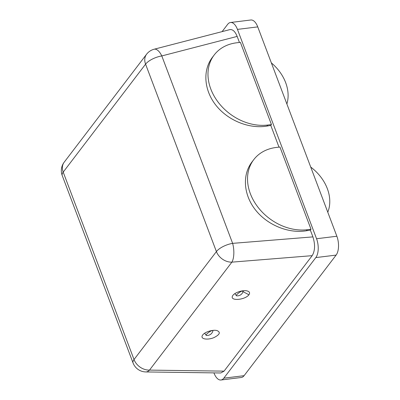 <?xml version="1.0" encoding="UTF-8"?>
<svg xmlns="http://www.w3.org/2000/svg" width="400" height="400" viewBox="0 0 400 400"><rect width="100%" height="100%" fill="white"/><g stroke="black" fill="none" stroke-linecap="round" stroke-linejoin="round"><path stroke-width="0.6" d="M212.895 331A4.07 0.975 145.4 0 0 212.875 330.695A4.07 0.975 145.4 0 0 211.065 330.985A4.07 0.975 145.4 0 0 207.51 333.335A4.07 0.975 145.4 0 0 206.175 335.325A4.07 0.975 145.4 0 0 206.45 335.45A6.08 6.08 0 0 0 212.895 331M243.13 291.38A4.07 0.975 145.4 0 0 243.11 291.075A4.07 0.975 145.4 0 0 241.3 291.365A4.07 0.975 145.4 0 0 237.745 293.715A4.07 0.975 145.4 0 0 236.41 295.7A4.07 0.975 145.4 0 0 236.685 295.83A6.08 6.08 0 0 0 243.13 291.38M327.78 212.22A41.48 32.405 37.3 0 0 327.33 188.65A41.48 32.405 37.3 0 0 310.72 167.07M286.885 103.99A41.48 32.405 37.3 0 0 271.355 62.89M222.1 31.625L227.675 24.32A13.885 6.775 83 0 1 230.495 22.505L250.795 20A13.885 6.775 83 0 1 257.75 26.89L336.86 236.24A13.885 6.775 83 0 1 336.12 255.09L244.095 375.68A13.885 6.775 83 0 1 241.275 377.495L220.975 380A13.885 6.775 83 0 1 214.02 373.11L213.935 372.885M230.495 22.505A13.885 6.775 83 0 1 237.45 29.395L316.56 238.74A13.885 6.775 83 0 1 315.82 257.595L223.795 378.18A13.885 6.775 83 0 1 220.975 380M154.13 49.23A13.885 13.885 0 0 0 146.575 54.25A13.885 10.845 37.3 0 0 145.58 64.155L63.195 172.115L134.02 359.54L216.405 251.58L145.58 64.155A13.885 5.41 -20.7 0 1 161.8 55.935A13.885 6.25 -104.5 0 0 154.13 49.23L229.81 29.63C232.67 29.17 235.12 31.435 237.16 36.415L161.8 55.935L232.625 243.36L312.91 236.885L310.35 230.11L311.005 229.25L279.93 147.005L276.17 147.47A47.73 37.285 -142.7 0 0 253.765 159.635A47.73 37.285 -142.7 0 0 257.815 206.995A47.73 37.285 -142.7 0 0 307.245 229.715L311.005 229.25M239.435 42.445L237.16 36.415M270.795 125.435L266.89 126.09C249.07 129.085 227.94 120.47 215.97 105.325C203.97 90.2 202.5 70.275 212.425 57.305L214.21 54.96A47.73 37.285 37.3 0 1 236.615 42.795L240.375 42.33L271.45 124.575L270.795 125.435L278.99 147.12M312.91 236.885C315.325 244.53 315.08 250.79 312.175 255.665L224.055 371.14L220.785 372.98L145.855 371.94A13.885 7.195 -89.2 0 0 149.5 370.1A13.885 10.845 -142.7 0 1 134.02 359.54A13.885 5.41 159.3 0 0 133.06 362.965L62.235 175.54A13.885 5.41 -20.7 0 1 63.195 172.115A13.885 10.845 -142.7 0 1 64.185 162.205L146.575 54.25M253.765 159.635L251.975 161.98C242.055 174.95 243.525 194.875 255.525 210C267.495 225.145 288.62 233.76 306.445 230.765L310.35 230.11M248.94 294.795C244.97 300.05 230.085 301.235 232.435 296.165C233.88 292.55 243.375 289.63 247.32 290.995C249.61 291.665 250.15 292.93 248.94 294.795L242.68 291.465M202.68 334.98C205.155 331.645 213.42 329.42 217.08 330.615C220.825 332.305 219.785 334.635 213.96 337.605C208.005 340.145 200.635 339.305 202.2 335.795L202.68 334.98M214.21 54.96A47.73 37.285 37.3 0 0 218.265 102.32A47.73 37.285 37.3 0 0 267.695 125.04L271.45 124.575M312.175 255.665L231.89 262.145A13.885 5.31 -94.6 0 0 232.625 243.36A13.885 5.41 159.3 0 0 216.405 251.58A13.885 10.845 37.3 0 0 231.89 262.145L149.5 370.1L224.055 371.14M336.86 236.24L316.56 238.74M257.75 26.89L237.45 29.395M336.12 255.09L315.82 257.595M244.095 375.68L223.795 378.18M266.89 126.09L267.695 125.04M306.445 230.765L307.245 229.715M212.875 330.695L212.69 330.42M206.175 335.325L204.665 333.215M243.11 291.075L242.93 290.8M236.41 295.7L234.9 293.59M64.185 162.205A13.885 13.885 0 0 0 62.235 175.54M133.06 362.965A13.885 13.885 0 0 0 145.855 371.94"/></g></svg>
